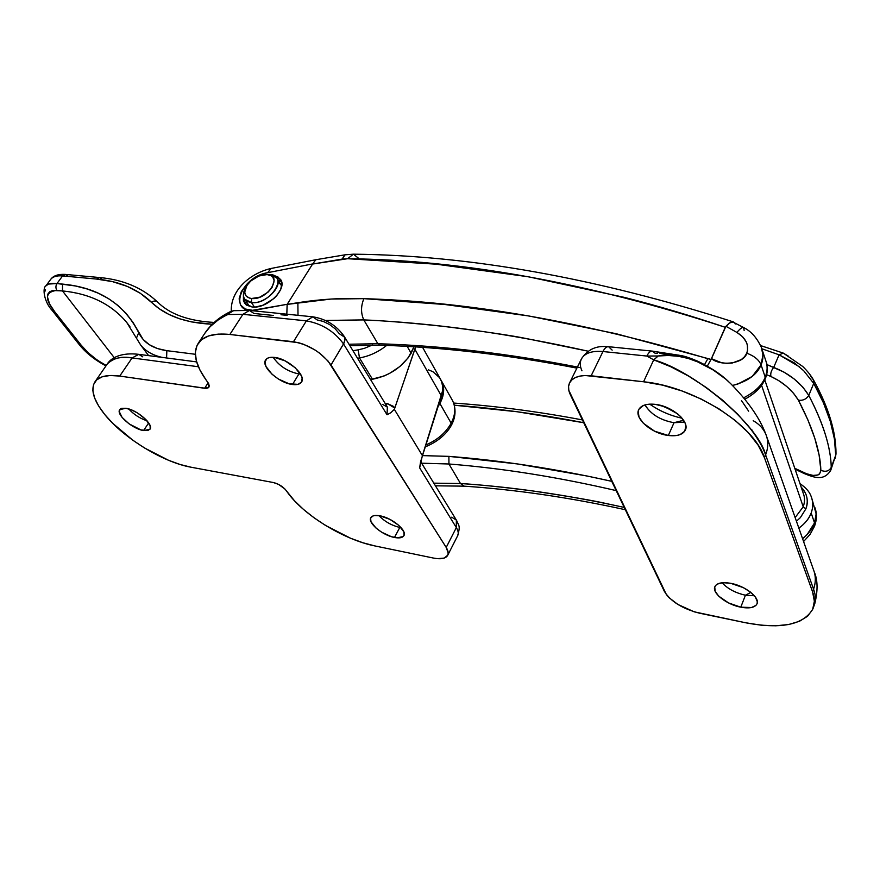 <?xml version="1.0" encoding="UTF-8"?>
<svg xmlns="http://www.w3.org/2000/svg" width="880" height="880" viewBox="0 0 880 880"><rect width="100%" height="100%" fill="white"/><g stroke="black" fill="none" stroke-linecap="round" stroke-linejoin="round"><path stroke-width="1.32" d="M300.531 374.099L298.914 373.956L300.531 374.099M401.104 527.648L399.806 527.439L401.104 527.648M287.133 315.359L280.995 314.743M119.724 376.068L132.099 357.94C119.735 356.444 111.474 358.446 107.316 363.946C113.531 357.995 121.792 355.993 132.099 357.94L119.724 376.068L206.14 388.366L208.384 387.739L209.264 386.089L208.637 383.68L206.041 379.885L207.779 382.294L208.89 387.211L204.622 388.278L208.131 382.811L204.622 388.278L119.724 376.068C107.36 374.44 99.132 376.31 95.062 381.667C90.255 389.433 93.489 400.389 104.753 414.524L98.615 405.933L94.589 397.881L92.851 390.665L93.544 384.571L96.69 379.874L102.234 376.794L110.011 375.496L119.724 376.068M274.428 357.401C288.101 358.589 306.724 375.694 301.488 382.074C299.959 384.252 296.967 385.066 292.49 384.505L298.914 373.956L292.49 384.505C278.883 383.141 260.513 366.322 265.727 359.81C267.212 357.731 270.116 356.928 274.428 357.401L268.884 357.676L266.926 358.6L265.001 361.812L265.903 366.399L272.063 374.275L278.465 379.071L289.168 383.823L298.045 384.34L301.444 382.151L302.137 378.246L301.411 375.826L295.284 367.807L285.109 360.866L274.428 357.401M380.039 515.834C392.106 517.825 407.528 530.761 403.865 535.733C402.501 537.812 399.366 538.384 394.471 537.471L399.806 527.439L394.471 537.471C382.448 535.37 367.246 522.61 370.887 517.583C372.207 515.57 375.265 514.987 380.039 515.834L374.726 515.537L372.768 516.043L370.59 518.232L370.975 521.697L376.035 528.077L381.645 532.202L391.358 536.668L397.309 537.867L403.238 536.514L404.085 535.271L403.832 531.839L398.827 525.371L389.862 519.343L380.039 515.834M125.906 408.276C136.994 409.651 154.132 424.699 149.952 429.264L143.616 430.573L148.665 422.895L143.616 430.573C132.572 429.077 115.621 414.249 119.779 409.585L125.906 408.276L121.671 408.353L120.296 409.035L119.262 411.565L122.078 417.395L129.14 423.885L140.954 429.935L147.873 430.573L150.161 428.89L150.139 425.766L145.794 419.43L137.676 413.072L131.527 409.937L125.906 408.276M128.744 408.947C133.804 414.491 139.909 418.44 147.059 420.805C139.909 418.44 133.804 414.491 128.744 408.947M379.005 515.658C384.615 521.532 391.545 525.459 399.806 527.439C391.545 525.459 384.615 521.532 379.005 515.658M273.163 357.291C279.246 366.08 287.826 371.635 298.914 373.956C287.826 371.635 279.246 366.08 273.163 357.291M273.493 315.469L253.935 313.467L249.469 310.42L242.924 314.314L227.92 314.512L242.924 314.314L306.383 320.87L312.807 316.822L306.383 320.87C322.014 323.708 334.4 331.397 343.552 343.959C334.4 331.397 322.014 323.708 306.383 320.87L293.469 341.737L306.383 320.87L242.924 314.314L229.867 334.466C214.192 332.904 203.687 335.786 198.341 343.123C192.654 352.407 195.217 364.661 206.041 379.885L199.969 370.095L196.339 360.822L195.327 352.451L197.065 345.312L201.542 339.702L208.681 335.907L218.229 334.114L229.867 334.466L293.469 341.737C309.155 344.729 321.662 352.484 330.99 364.991L344.19 342.76L344.982 339.801L344.597 337.161L339.262 333.674L335.291 328.9L329.681 324.599L323.301 321.442L317.163 319.946L312.851 316.822L249.513 310.431L242.924 314.314L229.867 334.466L298.474 342.672L303.82 344.377L314.644 349.745L319.682 353.21L328.02 360.998L446.204 547.437L448.195 552.97L447.766 555.181L444.191 558.085L437.547 558.668L433.389 558.052L374.99 545.952L363.011 542.795L350.493 538.208L325.556 525.459L313.984 517.737L303.523 509.443L294.569 500.863L284.911 489.005L278.597 484.407L273.35 482.526L190.938 467.192L180.114 464.486L168.498 460.262L144.529 447.986L132.99 440.341L112.739 423.324L104.753 414.524C123.64 438.163 163.306 462.352 190.938 467.192L273.35 482.526C278.52 483.824 282.722 486.387 285.934 490.237L287.43 492.294C303.611 515.174 343.882 539.792 374.99 545.952L433.389 558.052C440.836 559.493 445.566 558.646 447.612 555.5C448.712 553.41 448.239 550.726 446.204 547.437L330.99 364.991L343.552 343.959L387.035 414.766L390.819 412.742L394.328 409.332L422.389 455.587L419.65 467.863L456.335 527.604L446.204 547.437L456.335 527.604L456.346 520.058L420.629 461.56L441.419 396C443.487 389.268 443.014 383.383 440.022 378.345L422.62 347.402M95.084 381.645L107.316 363.946C111.023 357.863 121.264 352.209 138.798 354.343L132.099 357.94L198.396 366.751L132.099 357.94L138.732 354.332L142.736 356.84M233.574 310.684L218.108 320.012L210.177 326.623L204.655 333.542M447.744 555.236L457.633 535.777C458.766 533.643 458.326 530.915 456.335 527.604C458.359 530.959 458.777 533.709 457.589 535.854M344.146 336.314L344.982 339.823L343.552 343.959L387.035 414.766L390.819 412.742L394.328 409.332L394.812 408.067L393.525 406.406L387.365 403.568L394.812 408.067L415.569 346.929L414.865 349.283L441.419 396L414.865 349.283L394.328 409.332L422.389 455.587L442.53 390.951L442.596 386.122L441.595 381.656L439.604 377.696L432.872 371.679L428.351 369.798M387.365 403.568L385.011 403.249L387.365 403.568L386.133 405.075L387.365 403.568M382.591 404.382L387.398 407.143L387.035 414.766L387.376 407.099L344.124 336.27C336.501 325.457 326.084 318.978 312.851 316.822M230.351 311.674L227.92 314.512L230.692 311.751L233.343 310.728M205.623 332.079C211.013 324.665 218.438 318.802 227.92 314.512L230.054 311.806L233.409 310.717M420.629 461.56L419.65 467.863L420.563 461.868L419.65 467.863L456.335 527.604L456.379 520.102L451.715 517.187M796.433 521.235L800.349 517.649L805.871 508.882L803.22 506.814C804.914 501.974 804.936 497.497 803.297 493.383L764.797 379.94M732.391 385.473C747.527 381.568 757.086 374.704 761.068 364.892L765.215 377.157L761.068 364.892L762.916 354.981L761.376 347.446C756.998 337.865 751.08 331.232 743.644 327.547L732.468 321.794L729.432 323.015L725.923 326.293L736.89 332.42L725.923 326.293L711.48 358.677L721.435 362.703L726.847 363.363L732.16 363.044L741.268 359.612L744.568 356.697L746.757 353.188L747.571 350.482L747.329 344.784L746.295 341.946L742.533 336.677L736.89 332.42C740.135 328.592 742.379 326.964 743.611 327.525C742.379 326.964 740.135 328.592 736.89 332.42C746.02 338.217 749.309 345.147 746.757 353.188C754.226 355.949 759 359.854 761.068 364.892C763.411 359.392 763.532 353.606 761.409 347.534M252.065 306.988L244.475 303.171L243.408 295.042L243.441 301.169L246.532 305.14L252.065 306.988L255.508 306.999L263.065 305.195L273.856 298.573L276.738 295.658L280.709 289.432L281.864 283.492L281.314 280.918L278.08 277.057L273.823 275.495L280.467 279.323C288.09 288.541 266.992 309.243 252.065 306.988M245.531 302.445L245.883 304.667M743.666 397.826C754.974 391.974 762.157 385.088 765.215 377.157C767.547 371.525 767.745 366.025 765.787 360.657L762.047 349.459M743.611 327.525L744.15 330.44M814.902 507.617C816.64 512.578 816.519 517.682 814.528 522.918L814.517 526.229L814.528 522.918L811.173 513.007C809.248 518.474 805.145 523.512 798.864 528.132C804.771 523.908 808.885 518.87 811.173 513.007L814.528 522.918L816.134 513.898L811.844 498.465M761.618 385.451L803.22 506.814L761.618 385.451M807.125 534.578L814.528 522.918C812.647 528.319 808.676 533.61 802.615 538.791L807.125 534.578M448.943 463.991L460.493 483.527L433.807 483.153L460.493 483.527L448.943 463.991C502.524 468.259 558.272 477.136 616.198 490.611C558.272 477.136 502.524 468.259 448.943 463.991L448.888 456.368L517.044 463.892L587.433 476.08L611.765 481.338C555.401 468.699 501.105 460.383 448.888 456.368L422.378 455.609L448.888 456.368L448.943 463.991L421.619 463.199L448.943 463.991M532.499 490.919C502.029 486.981 478.027 484.517 460.493 483.527L464.167 486.156L460.493 483.527C512.71 486.948 567.292 494.912 624.228 507.419L607.178 503.756C593.89 500.643 568.997 496.364 532.499 490.919M454.278 405.207C496.199 408.265 539.341 414.106 583.737 422.719L517.165 411.752L454.388 405.218M795.146 517.561L803.22 506.814L805.871 508.882C807.917 503.723 807.741 498.421 805.376 492.954L801.185 487.179C807.136 493.35 808.698 500.577 805.871 508.882M811.173 513.007C813.186 507.43 813.219 502.051 811.305 496.87L811.327 496.925M363.781 319.902L377.872 343.728L348.975 344.223L377.872 343.728L363.781 319.902C383.218 320.639 409.805 322.806 443.564 326.381C483.978 331.452 511.555 335.5 526.295 338.536L588.148 351.208C509.355 333.487 434.577 323.059 363.781 319.902C360.778 313.137 360.811 306.053 363.891 298.661L444.741 304.48L528.682 315.942L616.187 333.729L711.062 359.425L725.285 327.294C690.8 315.667 657.162 305.69 624.382 297.374L528.242 276.749L436.172 264.176L347.6 258.709L312.598 264.044L287.188 304.293L252.582 310.299L245.19 308.99L240.482 304.953L239.129 298.859L241.296 291.632L246.62 284.372L254.287 278.157L263.175 273.867L267.663 272.668L312.653 263.934L287.133 304.403L331.144 299.035L363.891 298.661C360.811 306.053 360.778 313.137 363.781 319.902L325.369 320.452L363.781 319.902M345.103 254.793L342.023 259.116L312.598 264.044L315.821 259.732L312.653 263.934L267.663 272.668L271.106 268.455L267.663 272.668C239.305 277.167 227.37 315.876 256.949 309.848L256.63 311.146L256.949 309.848L287.188 304.293L286.825 314.193L287.133 304.403L297.869 302.709L298.012 315.326L297.869 302.709C320.221 299.178 342.232 297.825 363.891 298.661C468.996 301.752 583.649 321.761 707.828 358.699L704.55 364.617L707.828 358.699L711.062 359.425L707.817 365.222L711.48 358.677C721.545 366.839 744.48 363.264 746.757 353.188C754.226 355.949 759 359.854 761.068 364.892L752.224 376.431L737.704 384.12L732.468 385.451M577.423 367.037C507.672 353.397 441.155 345.62 377.872 343.728L379.83 345.18L377.872 343.728C442.178 345.642 509.817 353.639 580.811 367.719M281.578 281.732L277.937 279.796L280.555 280.973M707.817 365.222L707.388 366.168L707.817 365.222M353.43 254.188L345.092 254.804L342.023 259.116L347.6 258.709L353.408 254.188L347.6 258.709C462.605 259.974 588.5 282.843 725.285 327.294L729.432 323.015L733.392 321.904C595.705 277.838 469.062 255.277 353.43 254.188L358.49 258.225M734.624 322.751L735.284 323.994M765.787 360.679C767.723 365.849 767.536 371.338 765.215 377.157M439.912 403.535L437.998 406.681L439.912 403.535L451.165 423.192L439.912 403.535C444.51 394.625 444.873 386.804 441.001 380.083L442.585 383.427L443.674 389.664L442.772 396.495L439.912 403.535M425.733 444.983C437.217 440.143 445.698 432.883 451.165 423.192C455.664 414.337 455.961 406.538 452.078 399.795L441.65 381.249M359.491 357.929L372.482 379.258C389.477 375.804 402.369 367.147 411.147 353.287L407.22 346.423L411.147 353.287L414.007 346.83L408.1 357.918L399.883 366.498L389.565 373.428L383.933 376.046L370.546 379.555L372.482 379.258L359.491 357.929C369.237 356.213 378.29 352.044 386.65 345.433C378.29 352.044 369.237 356.213 359.491 357.929L358.149 349.844L352.935 350.713L358.149 349.844L359.491 357.929L357.544 358.248L359.491 357.929M162.239 357.401C152.856 355.322 145.695 351.241 140.756 345.158L140.789 345.213C145.739 351.263 152.889 355.322 162.239 357.401M434.533 440.539L428.934 443.597M45.826 285.978L48.477 284.064L56.98 283.547C55.583 285.89 55.561 288.167 56.936 290.378C45.122 291.841 44.385 298.969 54.714 311.74L52.283 310.585L54.714 311.74L81.125 345.114L78.694 343.926L81.125 345.114C86.889 352.737 95.271 359.524 106.249 365.497L97.339 360.195L88.099 352.715L81.125 345.114L54.714 311.74L49.588 303.996L47.432 296.879L47.927 293.953L49.665 291.753L52.701 290.499L62.491 290.928L114.268 357.709L62.491 290.928L62.535 284.086C98.681 287.518 124.08 303.732 138.732 332.728L136.444 338.129L138.732 332.728C143.495 342.683 152.867 348.667 166.848 350.669L166.584 357.973L166.848 350.669L195.316 354.277L166.848 350.669L157.311 348.513L149.314 344.696L143.077 339.383L133.056 322.465L126.104 313.368L117.964 305.459L108.735 298.76L98.483 293.282L87.307 289.014L75.295 285.945L56.98 283.547L62.59 275.924L96.437 279.048L112.541 281.644L127.237 286.385L140.294 293.249L159.423 308.847L168.817 314.391L179.586 318.78L191.664 321.937L212.245 324.247C185.394 322.993 165.132 315.667 151.481 302.247C153.802 300.663 155.848 300.619 157.641 302.126L157.982 302.533M372.361 345.026L364.397 348.337L358.149 349.844M46.046 285.67C47.872 283.679 51.513 282.975 56.98 283.547C55.583 285.89 55.561 288.167 56.936 290.378L62.491 290.928C89.969 293.645 111.386 304.15 126.742 322.454L126.643 322.333C111.287 304.106 89.903 293.634 62.491 290.928L62.535 284.086L56.98 283.547L62.59 275.924C56.881 275.451 52.921 276.584 50.732 279.334L46.002 285.725C42.152 287.771 44 301.972 52.283 310.585L78.694 343.926C85.305 352.407 94.402 359.733 105.952 365.915M45.463 290.961L45.188 289.641M50.644 279.455C52.811 276.617 56.793 275.451 62.59 275.924L65.527 274.428L67.694 275.726M157.641 302.126C155.848 300.619 153.802 300.663 151.481 302.247C137.489 288.849 119.141 281.116 96.437 279.048L99.363 277.519L65.549 274.428L62.59 275.924L96.437 279.048L99.363 277.519L101.508 278.828M453.706 403.205C455.752 409.31 454.905 415.976 451.165 423.192C445.764 432.773 437.404 439.989 426.063 444.851M266.266 274.527L269.72 274.45L276.782 277.97C283.569 286.165 264.781 304.568 251.504 302.599L254.43 307.065L251.504 302.599L244.739 299.211C242.715 296.131 243.012 292.314 245.641 287.782L244.838 289.267C241.78 296.78 244.002 301.224 251.504 302.599L251.603 298.507C245.212 297.352 243.32 293.579 245.916 287.188C250.184 280.005 256.531 275.792 264.979 274.56L265.43 274.538M244.739 299.211L248.292 304.59M251.603 298.507L259.908 297.132L268.07 292.127L272.008 287.595L274.164 280.731L272.8 277.145L271.337 275.869L267.124 274.571L258.896 275.99L250.866 280.918L246.95 285.373L244.706 292.193L245.971 295.823L249.304 298.045L251.603 298.507L251.504 302.599C270.193 305.085 289.223 275.198 269.72 274.45L267.124 274.571C283.69 275.22 267.465 300.586 251.603 298.507M278.41 281.875L281.27 285.318L277.079 278.443M674.014 422.708C661.177 420.398 651.75 414.898 645.766 406.197L645.073 404.888C650.595 414.194 660.242 420.134 674.014 422.708L668.349 435.479C651.508 433.598 633.732 418.066 638.825 409.464C641.311 405.207 646.767 403.502 655.215 404.349L646.877 404.459L643.533 405.427L639.1 408.98L638.176 411.411L639.045 417.131L643.335 423.247L654.632 431.211L668.349 435.479L676.643 435.501L680.042 434.632L684.695 431.233L685.905 426.096L685.113 423.093L680.867 416.845L677.578 413.831L664.642 406.659L655.215 404.349C672.133 405.988 690.283 421.795 685.234 430.309C682.66 434.753 677.028 436.48 668.349 435.479L674.014 422.708L684.673 422.125L674.014 422.708L683.606 420.266L674.014 422.708M649.704 404.129C659.483 410.971 670.285 415.657 682.088 418.22C670.285 415.657 659.483 410.971 649.704 404.129M661.21 405.559L673.222 410.773L661.21 405.559M657.459 353.221L655.083 353.254L652.355 351.12C650.375 350.966 648.538 352.616 646.855 356.059L602.965 351.527L591.162 375.782L643.566 381.766L662.53 385.143L682.022 390.973L701.184 399.036L719.136 408.969L735.064 420.343L748.264 432.619L758.186 445.258L764.445 457.677L765.589 454.85L813.56 589.16L812.581 591.855L764.445 457.677L812.581 591.855L814.363 601.26L812.636 609.499L807.565 616.242L799.458 621.291L788.711 624.503L775.797 625.801L761.233 625.196L745.58 622.754L694.221 611.831L677.919 604.472L669.427 597.993L666.391 594.605L568.81 390.324L568.579 386.364L569.613 382.833L571.879 379.863L575.3 377.597L579.777 376.123L585.134 375.507L643.566 381.766L653.73 359.854L646.855 356.059L653.73 359.854L643.566 381.766C693.649 386.529 754.116 424.655 764.445 457.677L765.589 454.85C762.696 446.743 757.526 437.877 750.057 428.274L737.66 414.161L722.821 400.356L706.233 387.486L688.644 376.134L670.89 366.795L653.73 359.854L658.24 355.982L646.855 356.059C648.527 352.616 650.364 350.977 652.355 351.12L608.63 346.709C606.573 346.544 604.681 348.15 602.965 351.527C592.086 350.647 584.936 353.034 581.537 358.71C591.415 344.058 604.362 346.654 608.63 346.709M665.005 353.727L659.912 353.298M754.38 595.749L745.437 595.21L750.86 592.394L745.437 595.21L754.38 595.749M730.708 583.308C745.151 585.794 760.287 597.74 756.954 603.922C754.853 607.651 749.463 608.74 740.784 607.189L745.437 595.21L740.784 607.189L751.487 607.53L755.92 605.418L757.031 603.746L757.317 601.755L755.414 597.069L750.475 592.097L743.259 587.609L730.708 583.308L723.118 582.692L717.519 584.012L715.737 585.343L714.747 587.048L715.176 591.305L718.707 596.145L728.53 602.921L740.784 607.189C726.407 604.56 711.579 592.801 714.923 586.586C716.936 582.967 722.205 581.878 730.708 583.308M799.359 366.795L779.097 354.816L783.332 353.133L779.097 354.816L761.827 348.755L779.097 354.816L773.685 367.411C771.21 370.502 770.297 373.538 770.946 376.519L766.612 374.682L770.946 376.519C782.892 382.008 792.033 389.906 798.402 400.213L807.917 419.958L814.825 438.35L819.126 455.169L820.864 470.272L819.588 473.957L817.96 474.991L813.054 475.42L806.564 473.748L794.783 468.292L802.934 472.186L803.902 473.418L802.934 472.186C814.011 477.169 819.984 476.531 820.864 470.272C825.539 472.219 829.004 471.251 831.248 467.379L835.736 455.191L834.405 438.878L830.324 421.443L823.471 402.919L813.736 383.383L808.775 395.428C816.123 409.431 821.656 422.477 825.385 434.555C829.092 446.633 831.039 457.567 831.248 467.379L830.72 470.36L831.248 467.379C830.874 447.579 823.383 423.588 808.775 395.428L813.736 383.383L803.704 370.744L794.376 362.934L779.097 354.816L773.685 367.411L766.898 364.584L784.003 372.13L794.101 378.906L802.747 387.002L808.775 395.428C800.888 382.789 789.195 373.45 773.685 367.411C771.21 370.502 770.297 373.538 770.946 376.519L778.921 380.732L786.775 386.529L793.573 393.294L798.402 400.213C802.857 400.785 806.311 399.19 808.775 395.428C806.311 399.19 802.857 400.785 798.402 400.213C812.779 427.68 820.259 451.033 820.864 470.272C825.539 472.219 829.004 471.251 831.248 467.379L835.736 455.191L835.164 458.282M748.638 411.158L741.455 400.543M581.955 370.821C579.843 366.168 579.733 362.076 581.625 358.556C585.079 352.99 592.196 350.647 602.965 351.527L591.162 375.782C580.228 374.77 573.078 377.047 569.723 382.602C567.952 386.023 568.139 390.016 570.273 394.57L664.334 591.305C670.681 601.513 682.506 608.839 699.831 613.272L745.58 622.754C781.275 629.497 803.726 624.844 812.933 608.795C814.935 603.845 814.814 598.202 812.581 591.855L813.56 589.16C815.947 582.34 815.892 575.762 813.384 569.426L766.744 436.81M813.648 380.215L813.736 383.383L813.648 380.215L810.227 375.628M788.524 356.257L783.332 353.133M813.461 607.321L814.363 604.835C816.057 600.666 815.782 595.441 813.56 589.16C815.672 594.957 816.013 600.006 814.561 604.318M753.203 420.695C759.242 424.094 763.477 428.681 765.919 434.456C759.902 418.33 748.176 401.412 730.752 383.724L726.374 379.588L713.273 370.029L697.862 361.966L688.347 358.479L678.425 356.301L668.36 355.487L658.24 355.982L653.73 359.854C694.639 371.118 758.725 425.48 765.589 454.85C768.361 447.7 768.482 440.902 765.919 434.478M765.919 434.456C768.482 440.891 768.372 447.689 765.589 454.85L813.56 589.16C815.947 582.351 815.892 575.784 813.395 569.448M795.091 469.194L803.858 473.396C814.253 477.609 823.867 481.349 830.72 470.36L835.736 455.191M678.689 355.146L668.481 354.563L658.24 355.982C672.166 354.475 685.377 356.466 697.862 361.966L697.983 361.328C690.228 358.028 684.651 356.136 681.241 355.641C673.761 354.046 666.094 354.156 658.24 355.982L646.855 356.059L602.965 351.527C604.67 348.172 606.54 346.566 608.586 346.698L612.161 350.13M688.369 357.819L693.418 360.162M728.563 381.579C721.072 374.341 710.875 367.598 697.994 361.339L697.862 361.966L700.029 362.945M724.922 378.356L730.609 383.581M752.114 430.089L751.124 429.638M813.736 383.383C822.481 399.113 828.597 413.897 832.084 427.746M722.106 582.769C727.639 588.786 735.416 592.933 745.437 595.21C735.416 592.933 727.639 588.786 722.106 582.769M198.363 343.101L205.414 332.398C211.365 323.851 219.582 316.987 230.054 311.795M196.636 361.9L138.798 354.343M249.513 310.431L233.552 310.695M456.577 520.432C458.843 526.295 460.614 525.206 457.633 535.777M815.43 509.201C816.97 514.415 816.706 519.981 814.638 525.91M803.572 541.53L810.062 534.424L814.539 526.185M625.328 509.718C569.415 497.464 515.68 489.599 464.112 486.156L435.435 485.815M811.305 496.848C809.798 492.14 806.036 487.74 799.986 483.648M582.395 419.914C538.274 411.576 495.363 405.955 453.684 403.051M315.887 259.721L345.092 254.804M271.084 268.466L315.821 259.732M271.029 268.477C250.602 273.119 230.461 289.905 231.275 311.278M349.899 345.73L379.819 345.18C442.343 347.094 508.035 354.739 576.884 368.126M744.821 399.234C769.626 385.792 768.449 367.521 766.392 362.461M148.61 355.619L140.756 345.158L126.742 322.454L129.921 326.7M50.732 279.334C53.46 275.616 58.377 273.977 65.472 274.417M99.385 277.519C123.013 279.598 142.384 287.76 157.498 301.983M157.674 302.148C169.983 314.303 188.826 321.057 214.181 322.432M452.727 400.939C461.23 420.31 444.895 439.252 425.128 446.886M244.838 289.267L245.916 287.188M814.209 571.769C817.784 579.953 817.982 590.568 814.803 603.603M569.723 382.602L581.537 358.71M680.405 355.465L652.355 351.12M836 453.508L836 453.508C836 431.728 828.586 407.374 813.769 380.435M836 453.904L835.351 457.776M813.637 380.204C811.239 375.837 807.62 371.272 802.791 366.52L783.376 353.144M783.244 353.089L760.606 345.576"/></g></svg>
